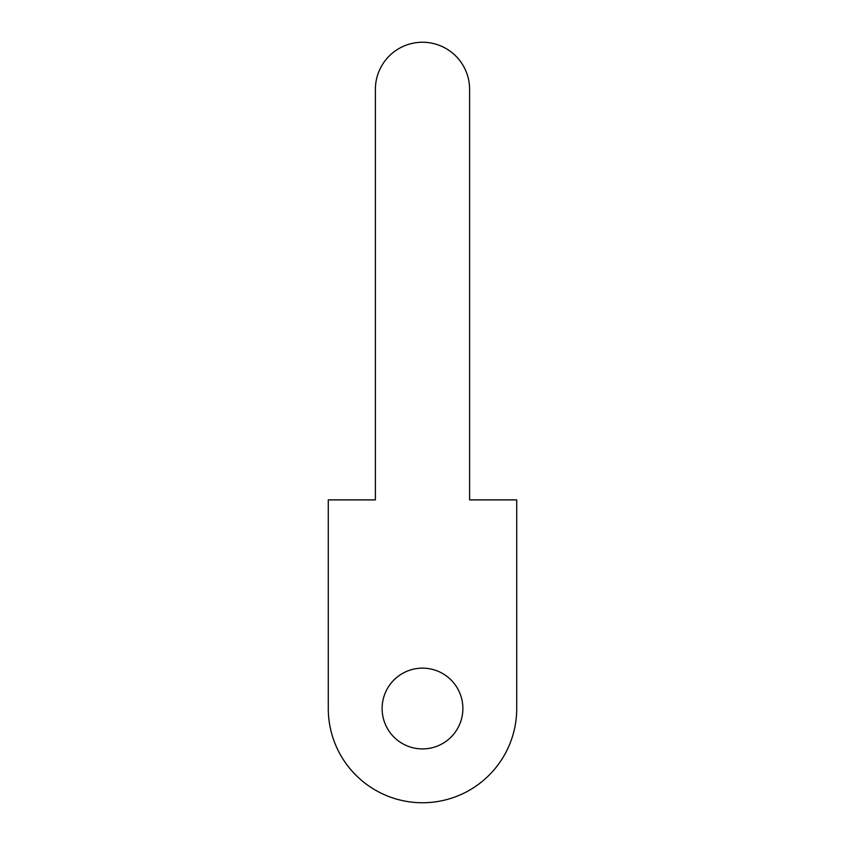 <?xml version="1.0" encoding="UTF-8"?>
<svg xmlns="http://www.w3.org/2000/svg" width="845" height="845" viewBox="0 0 845 845"><rect width="100%" height="100%" fill="white"/><g stroke="black" fill="none" stroke-linecap="round" stroke-linejoin="round"><path stroke-width="1.27" d="M375.391 499.891L328.282 499.891L328.282 708.532A94.218 94.218 0 0 0 422.5 802.75A94.218 94.218 0 0 0 516.717 708.532L516.717 499.891L469.609 499.891L469.609 89.359A47.109 47.109 0 0 0 422.5 42.25A47.109 47.109 0 0 0 375.391 89.359L375.391 499.891M382.12 708.532A40.38 40.38 0 0 0 442.695 743.494A40.38 40.38 0 0 0 442.695 673.56A40.38 40.38 0 0 0 382.12 708.532"/></g></svg>
